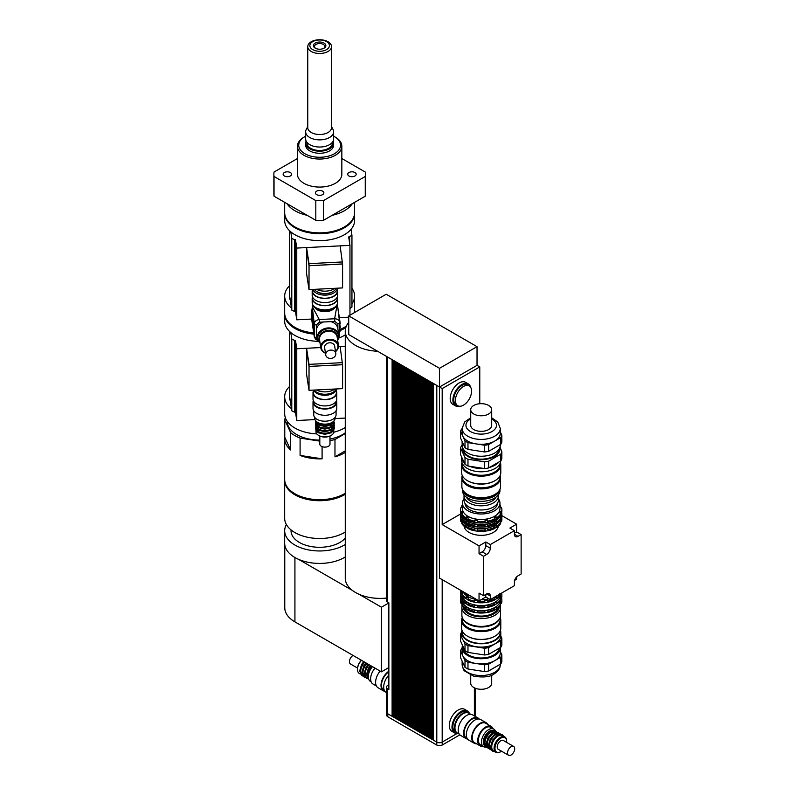 <?xml version="1.0" encoding="UTF-8"?>
<svg xmlns="http://www.w3.org/2000/svg" width="795" height="795" viewBox="0 0 795 795"><rect width="100%" height="100%" fill="white"/><g stroke="black" fill="none" stroke-linecap="round" stroke-linejoin="round"><path stroke-width="1.19" d="M286.975 203.669A34.97 20.193 0 0 0 307.178 215.336M332.111 215.336A34.97 20.193 0 0 0 352.314 203.669M284.68 202.347L284.68 212.672A34.97 20.193 0 0 0 319.65 232.856A34.97 20.193 0 0 0 354.61 212.672L354.61 202.347M333.632 136.213A20.918 12.074 180 0 1 334.437 136.651L334.437 136.651A20.918 12.074 180 0 1 334.437 153.723A20.918 12.074 180 0 1 304.853 153.723A20.918 12.074 180 0 1 304.853 136.651A20.918 12.074 180 0 1 305.658 136.213M335.341 137.167L334.437 136.651L335.341 137.167A22.19 12.809 0 0 1 341.84 146.23L341.84 174.254A22.19 12.809 180 0 1 319.65 187.073A22.19 12.809 180 0 1 297.459 174.254L297.459 146.23A22.19 12.809 0 0 0 319.65 159.04A22.19 12.809 0 0 0 341.84 146.23M304.853 136.651L303.958 137.167A22.19 12.809 0 0 0 297.459 146.23M305.658 143.11L305.658 145.187A13.982 8.079 0 0 0 314.293 152.65A13.982 8.079 0 0 0 329.537 150.901A13.982 8.079 0 0 0 333.632 145.187L333.632 143.11A13.982 8.079 180 0 1 329.537 148.824A13.982 8.079 180 0 1 314.293 150.573A13.982 8.079 180 0 1 305.658 143.11A13.982 8.079 180 0 1 306.135 141.033M315.665 48.386A5.148 2.971 180 0 1 314.502 46.508A5.148 2.971 180 0 1 319.65 43.536A5.148 2.971 180 0 1 324.797 46.508A5.148 2.971 180 0 1 323.635 48.386M324.052 48.167L324.052 48.167A6.231 3.597 0 0 0 324.052 43.079A6.231 3.597 0 0 0 315.237 43.079A6.231 3.597 0 0 0 315.237 48.167A6.231 3.597 0 0 0 324.052 48.167L324.052 48.167M326.566 49.618A9.788 5.654 180 0 1 310.189 47.084A9.788 5.654 180 0 1 322.184 40.167A9.788 5.654 180 0 1 326.566 49.618M328.057 51.466A11.885 6.867 0 0 0 331.535 46.617A11.885 6.867 0 0 0 319.65 39.75A11.885 6.867 0 0 0 307.754 46.617A11.885 6.867 0 0 0 315.098 52.957A11.885 6.867 0 0 0 328.057 51.466M331.535 46.617L331.535 127.647A11.885 6.867 180 0 1 328.057 132.497A11.885 6.867 180 0 1 315.098 133.987A11.885 6.867 180 0 1 307.754 127.647L307.754 46.617M331.535 126.624L333.026 129.436A13.982 8.079 180 0 1 333.632 131.791A13.982 8.079 180 0 1 329.537 137.505A13.982 8.079 180 0 1 314.293 139.254A13.982 8.079 180 0 1 305.658 131.791A13.982 8.079 180 0 1 306.274 129.436L307.754 126.624M333.632 131.791L333.632 138.956A13.982 8.079 180 0 1 329.537 144.67A13.982 8.079 180 0 1 314.293 146.419A13.982 8.079 180 0 1 305.658 138.956L305.658 131.791M332.36 142.325L332.36 143.11A12.72 7.344 180 0 1 328.643 148.307A12.72 7.344 180 0 1 314.78 149.897A12.72 7.344 180 0 1 306.93 143.11L306.93 142.325M333.165 141.033A13.982 8.079 180 0 1 333.632 143.11M290.334 172.535A4.223 2.445 180 0 1 291.576 174.254A4.223 2.445 180 0 1 287.353 176.699A4.223 2.445 180 0 1 283.129 174.254A4.223 2.445 180 0 1 285.733 172.008A4.223 2.445 180 0 1 290.334 172.535M316.658 191.178A4.223 2.445 180 0 1 321.269 190.651A4.223 2.445 180 0 1 323.873 192.907A4.223 2.445 180 0 1 319.65 195.341A4.223 2.445 180 0 1 315.426 192.907A4.223 2.445 180 0 1 316.658 191.178M348.955 175.983A4.223 2.445 180 0 1 347.723 174.254A4.223 2.445 180 0 1 351.947 171.819A4.223 2.445 180 0 1 356.17 174.254A4.223 2.445 180 0 1 353.566 176.51A4.223 2.445 180 0 1 348.955 175.983M297.459 158.523L274.036 172.048A45.772 26.424 180 0 0 273.868 174.254L273.868 193.98A45.772 26.424 180 0 0 274.036 196.196L274.036 176.47L315.814 200.598L315.814 220.314L274.036 196.196M323.486 200.598L365.263 176.47L365.263 196.196L323.486 220.314L323.486 200.598A45.772 26.424 180 0 1 315.814 200.598M365.263 176.47A45.772 26.424 180 0 0 365.422 174.254A45.772 26.424 180 0 0 365.263 172.048L341.84 158.523M365.422 174.254L365.422 193.98A45.772 26.424 180 0 1 365.263 196.196M323.486 220.314A45.772 26.424 180 0 1 315.814 220.314M274.036 176.47A45.772 26.424 180 0 1 273.868 174.254M342.566 263.94L309.017 265.729L306.572 249.64L309.026 265.719L342.566 264.019L340.131 245.864L349.959 245.377L349.959 315.178M342.585 264.029L342.585 287.919L309.017 289.618L309.026 263.652L306.572 247.563L340.131 245.864M295.482 311.392L294.538 311.441L294.538 239.702L295.482 239.653L295.482 311.392L296.764 319.809L296.764 248.07L306.572 247.573L309.017 263.652L342.566 261.943M306.592 247.652L306.572 273.53L309.017 289.618M317.284 291.864A10.176 5.873 0 0 0 332.509 291.864M314.244 289.35A11.448 6.608 0 0 0 325.89 293.514A11.448 6.608 0 0 0 336.116 288.247M316.33 289.241A12.72 7.344 0 0 0 334.963 288.307M295.482 239.653L296.764 248.07M349.959 308.44L351.947 307.069L351.947 235.33L348.687 236.97L349.959 245.377M348.727 317.185L339.336 317.652M311.64 319.053L296.764 319.809M349.641 236.92L349.641 243.24M351.042 229.348L351.947 235.33M294.538 239.702L291.785 238.371L291.785 310.11L294.538 311.441M290.791 231.862L291.785 238.371M289.559 230.749L289.559 295.482L291.785 310.11M354.61 213.09A34.97 20.193 180 0 1 354.61 213.507A34.97 20.193 180 0 1 322.691 233.611A34.97 20.193 180 0 1 284.68 213.507A34.97 20.193 180 0 1 284.69 213.09M354.61 213.507L354.61 220.463A34.97 20.193 180 0 1 322.691 240.567A34.97 20.193 180 0 1 284.68 220.463L284.68 213.507M290.255 300.043A30.2 17.43 180 0 1 289.45 296.038L289.45 230.639M291.457 307.983A34.97 20.193 180 0 1 284.68 296.038A34.97 20.193 180 0 1 289.45 285.862M351.947 288.307A34.97 20.193 180 0 1 354.61 296.038A34.97 20.193 180 0 1 351.947 303.769M313.717 332.966A34.97 20.193 180 0 1 284.68 313.071L284.68 296.038M346.382 326.079A34.97 20.193 180 0 1 340.031 329.468M342.566 364.647L309.017 366.435L306.572 350.347L309.026 366.425L342.566 364.726L340.131 346.57L345.269 346.322M342.585 364.736L342.585 388.626L309.017 390.325L309.026 364.358L306.572 348.27L309.017 364.358L342.566 362.649M306.592 348.359L306.572 374.236L309.017 390.325M295.482 412.098L294.538 412.148L294.538 340.409L295.482 340.359L295.482 412.098L296.764 420.515L296.764 348.776L320.753 347.554M338.451 346.66L340.131 346.57M317.284 392.571A10.176 5.873 0 0 0 332.509 392.571A10.176 5.873 180 0 1 332.091 392.829A10.176 5.873 180 0 1 317.284 392.571M314.244 390.057A11.448 6.608 0 0 0 325.89 394.221A11.448 6.608 0 0 0 336.116 388.954M316.33 389.947A12.72 7.344 0 0 0 334.963 389.013M295.482 340.359L296.764 348.776M345.269 418.061L335.053 418.577M314.989 419.591L296.764 420.515M294.538 340.409L291.785 339.077L291.785 410.816L294.538 412.148M290.791 332.568L291.785 339.077M289.559 331.455L289.559 396.188L291.785 410.816M313.896 334.119A34.97 20.193 180 0 1 284.68 314.204A34.97 20.193 180 0 1 284.69 313.637M345.805 327.61A34.97 20.193 180 0 1 340.19 330.541M318.547 341.343A34.97 20.193 180 0 1 284.68 321.16L284.68 314.204M345.269 334.904A34.97 20.193 180 0 1 338.67 338.104M290.255 400.75A30.2 17.43 180 0 1 289.45 396.745L289.45 331.346M291.457 408.69A34.97 20.193 180 0 1 284.68 396.745A34.97 20.193 180 0 1 289.45 386.569M316.798 433.891A34.97 20.193 180 0 1 284.68 413.768L284.68 396.745M345.269 427.511A34.97 20.193 180 0 1 333.761 432.241M319.809 440.072A32.426 18.722 180 0 1 296.724 434.587A32.426 18.722 180 0 1 287.224 421.35L287.224 421.33M345.269 432.818A32.426 18.722 180 0 1 329.985 439.098M345.269 452.425A34.97 20.193 180 0 1 334.973 456.837L334.973 439.496L345.269 433.553M345.269 450.884L334.973 456.837M290.662 449.98A34.97 20.193 180 0 1 284.68 438.691A34.97 20.193 180 0 1 284.769 437.28L284.769 419.939L290.662 432.639L290.662 449.98L284.769 437.28M322.094 446.621L322.094 458.824A34.97 20.193 180 0 1 300.093 455.426L300.093 438.085L319.809 441.136M322.094 458.824L300.093 455.426M345.269 493.228A34.97 20.193 180 0 1 294.925 493.765A34.97 20.193 180 0 1 284.68 479.494L284.68 438.691M334.973 439.496A34.97 20.193 180 0 1 329.985 440.639M300.093 438.085A34.97 20.193 180 0 1 290.662 432.639M284.769 419.939A34.97 20.193 180 0 1 285.306 417.564M345.269 532.054A34.97 20.193 180 0 1 294.925 532.59A34.97 20.193 180 0 1 284.68 518.32L284.68 480.528A34.97 20.193 180 0 1 284.69 480.011M345.269 494.261A34.97 20.193 180 0 1 294.925 494.808A34.97 20.193 180 0 1 284.68 480.528M345.269 538.126A28.61 16.516 180 0 1 299.417 542.458A28.61 16.516 180 0 1 291.04 530.782L291.04 529.927M345.269 556.977A34.97 20.193 180 0 1 298.473 559.302A34.97 20.193 180 0 1 284.68 543.233L284.68 530.782A34.97 20.193 180 0 1 286.389 524.551M345.269 544.515A34.97 20.193 180 0 1 294.925 545.052A34.97 20.193 180 0 1 284.68 530.782M298.473 559.302L352.414 590.447A34.97 20.193 0 0 0 359.062 594.282A34.97 20.193 0 0 0 386.4 598.088M348.727 322.373A34.97 20.193 0 0 0 345.269 331.127L345.269 578.213A34.97 20.193 0 0 0 352.414 590.447M359.062 594.282L381.451 607.211L388.864 602.918M284.769 544.704L284.769 607.738A34.652 20.004 0 0 0 294.925 621.879L381.451 671.835L388.864 667.552M381.451 607.211L381.451 671.835M345.269 331.127A34.97 20.193 0 0 0 352.414 343.351A34.97 20.193 0 0 0 377.615 351.261L348.727 334.576L348.727 315.893L386.221 294.239L477.03 346.67L439.536 368.314L348.727 315.893M477.03 346.67L477.03 365.362L439.536 387.006L377.615 351.261M442.189 385.476L439.536 387.006L439.536 368.314M439.536 387.006L442.189 388.586L479.773 366.892L479.773 403.731M474.377 366.892L477.03 365.362L479.773 366.892M433.514 383.528L433.464 740.175L436.793 742.093L436.793 385.476L433.464 383.558M437.329 385.734A3.816 2.206 180 0 1 436.793 385.476M431.665 382.465L431.625 739.111L432.659 739.708L432.659 383.091L431.625 382.484M429.827 381.401L429.777 738.048L430.81 738.644L430.81 382.017L429.777 381.421M427.978 380.338L427.939 736.985L428.972 737.581L428.972 380.954L427.939 380.358M426.14 379.275L426.09 735.922L427.124 736.518L427.124 379.891L426.09 379.295M424.291 378.211L424.252 734.858L425.285 735.455L425.285 378.827L424.252 378.231M422.453 377.138L422.403 733.795L423.437 734.391L423.437 377.764L422.403 377.168M420.605 376.075L420.565 732.732L421.598 733.328L421.598 376.701L420.565 376.105M418.766 375.011L418.717 731.668L419.75 732.265L419.75 375.637L418.717 375.041M416.918 373.948L416.878 730.595L417.912 731.201L417.912 374.574L416.878 373.978M415.079 372.885L415.03 729.532L416.063 730.128L416.063 373.511L415.03 372.915M413.231 371.822L413.191 728.468L414.225 729.065L414.225 372.448L413.191 371.851M411.393 370.758L411.343 727.405L412.376 728.001L412.376 371.384L411.343 370.788M409.544 369.695L409.505 726.342L410.538 726.938L410.538 370.321L409.505 369.715M407.706 368.632L407.656 725.279L408.69 725.875L408.69 369.248L407.656 368.651M405.857 367.568L405.818 724.215L406.851 724.811L406.851 368.184L405.818 367.588M404.019 366.505L403.969 723.152L405.013 723.748L405.013 367.121L403.969 366.525M402.181 365.442L402.131 722.089L403.164 722.685L403.164 366.058L402.131 365.462M400.332 364.368L400.292 721.025L401.326 721.621L401.326 364.994L400.292 364.398M398.494 363.305L398.444 719.962L399.478 720.558L399.478 363.931L398.444 363.335M396.645 362.242L396.606 718.899L397.639 719.495L397.639 362.868L396.606 362.272M394.807 361.178L394.757 717.825L395.791 718.432L395.791 361.805L394.757 361.208M392.959 360.115L392.919 716.762L393.952 717.358L393.952 360.741L392.919 360.145M392.919 716.245L392.104 716.295L392.104 359.678L387.523 357.025A3.816 2.206 180 0 1 387.076 356.716M487.534 522.355L484.88 522.822L485.079 520.457L487.534 520.079L487.534 522.355L488.19 522.305A20.66 11.925 0 0 0 494.55 520.188L494.242 517.843L496.04 516.8L496.984 517.535A20.66 11.925 0 0 0 500.651 513.868L499.916 512.934L500.572 511.513L500.572 513.769L501.546 513.202A20.66 11.925 0 0 0 501.874 511.076L501.874 509.833A20.66 11.925 0 0 0 501.546 507.717L500.572 507.041L499.916 505.62L500.651 505.799L500.651 507.041M485.079 520.457L485.079 522.732M487.534 526.509L484.88 526.976L485.079 524.611L487.534 524.233L487.534 526.509L488.19 526.459A20.66 11.925 0 0 0 494.55 524.342L494.242 521.997L496.04 520.964L496.984 521.699A20.66 11.925 0 0 0 500.651 518.022L499.916 517.088L500.572 515.667L500.572 517.923L501.546 517.356A20.66 11.925 0 0 0 501.874 515.24L501.874 513.987A20.66 11.925 0 0 0 501.715 512.537M485.079 524.611L485.079 526.886M487.534 520.079L488.19 522.305M487.534 524.233L488.19 526.459M485.079 528.854L487.534 528.466L488.19 529.45L488.19 530.702L484.88 531.209L485.079 528.854L485.079 531.12M487.534 528.466L487.534 530.742M477.338 522.732L474.217 522.305L474.873 520.079L477.338 520.457L477.537 522.822A20.66 11.925 0 0 0 484.88 522.822M474.873 520.079L474.873 522.355M477.338 526.886L474.217 526.459L474.873 524.233L477.338 524.611L477.537 526.976A20.66 11.925 0 0 0 484.88 526.976M474.873 524.233L474.873 526.509M477.338 520.457L477.537 522.822M477.338 524.611L477.537 526.976M474.873 528.466L477.338 528.854L477.537 529.967L477.537 531.209L474.217 530.702L474.873 528.466L474.873 530.742M477.338 528.854L477.338 531.12M468.166 520.119L465.433 518.787L465.433 517.535L466.377 516.8L468.166 517.843L467.858 520.188A20.66 11.925 0 0 0 474.217 522.305M466.377 516.8L466.377 519.075M468.166 524.273L465.433 522.941L465.433 521.699L466.377 520.964L468.166 521.997L467.858 524.342A20.66 11.925 0 0 0 474.217 526.459M466.377 520.964L466.377 523.229M466.377 525.197L466.377 527.473L465.433 527.174L465.433 525.932L466.377 525.197L468.166 526.23L467.858 528.576A20.66 11.925 0 0 0 474.217 530.702M468.166 528.506L466.377 527.473M461.845 511.513L461.845 513.769L460.871 513.202L460.871 511.95L461.845 511.513L462.501 512.934L461.766 515.11A20.66 11.925 0 0 0 465.433 518.787M461.845 515.667L461.845 517.923L460.871 517.356L460.871 516.114L461.845 515.667L462.501 517.088L461.766 519.274A20.66 11.925 0 0 0 465.433 522.941M461.845 519.9L461.845 522.156L460.871 521.59L460.871 520.347L461.845 519.9L462.501 521.321L461.766 523.507A20.66 11.925 0 0 0 465.433 527.174M461.766 507.041L461.766 505.799L462.501 505.62L461.845 507.041L460.871 507.717A20.66 11.925 0 0 0 460.543 509.833A20.66 11.925 0 0 0 460.871 511.95M496.984 517.535L496.984 518.787A20.66 11.925 0 0 0 500.651 515.11L500.651 513.868A19.458 11.239 0 0 0 500.651 513.739M496.984 521.699L496.984 522.941A20.66 11.925 0 0 0 500.651 519.274L500.651 518.022M500.572 511.513L501.546 511.95L501.546 513.202M500.572 515.667L501.546 516.114L501.546 517.356M500.572 519.9L501.546 520.347L501.546 521.59L500.572 522.176L500.572 519.9L499.916 521.321L500.651 523.507A20.66 11.925 0 0 1 496.984 527.174L494.242 528.506M488.19 530.702A20.66 11.925 0 0 0 494.55 528.576L494.242 526.23L496.04 525.197L496.984 525.932A20.66 11.925 0 0 0 500.651 522.265M496.984 525.932L496.984 527.174M501.546 520.347A20.66 11.925 0 0 0 501.874 518.231A20.66 11.925 0 0 0 501.705 516.73M501.546 521.59A20.66 11.925 0 0 0 501.874 519.473L501.874 518.231M460.712 516.73A20.66 11.925 0 0 0 460.543 518.231A20.66 11.925 0 0 0 460.871 520.347M460.543 518.231L460.543 519.473A20.66 11.925 0 0 0 460.871 521.59M461.766 522.265A20.66 11.925 0 0 0 465.433 525.932M467.858 527.333A20.66 11.925 0 0 0 474.217 529.45M488.19 529.45A20.66 11.925 0 0 0 494.55 527.333M477.537 529.967A20.66 11.925 0 0 0 484.88 529.967M477.537 531.209A20.66 11.925 0 0 0 484.88 531.209M462.402 520.178A19.388 11.2 0 0 0 481.204 528.645A19.388 11.2 0 0 0 500.015 520.178M501.546 516.114A20.66 11.925 0 0 0 501.874 513.987M460.703 512.537A20.66 11.925 0 0 0 460.543 513.987A20.66 11.925 0 0 0 460.871 516.114M460.543 513.987L460.543 515.24A20.66 11.925 0 0 0 460.871 517.356M461.766 518.022A20.66 11.925 0 0 0 465.433 521.699M467.858 523.1A20.66 11.925 0 0 0 474.217 525.217M488.19 525.217A20.66 11.925 0 0 0 494.55 523.1M477.537 525.733A20.66 11.925 0 0 0 484.88 525.733M462.283 515.866A19.458 11.239 0 0 0 481.204 524.491A19.458 11.239 0 0 0 500.135 515.866M501.546 511.95A20.66 11.925 0 0 0 501.874 509.833M500.651 505.799A20.66 11.925 0 0 0 499.966 504.825M462.452 504.825A20.66 11.925 0 0 0 461.766 505.799M460.543 509.833L460.543 511.076A20.66 11.925 0 0 0 460.871 513.202M461.766 513.868A20.66 11.925 0 0 0 465.433 517.535M467.858 518.936A20.66 11.925 0 0 0 474.217 521.063M488.19 521.063A20.66 11.925 0 0 0 494.55 518.936M477.537 521.57A20.66 11.925 0 0 0 484.88 521.57M464.012 498.843A18.752 10.832 0 0 0 462.452 503.165L462.452 508.671A18.752 10.832 0 0 0 481.204 519.493A18.752 10.832 0 0 0 499.966 508.671L499.966 503.165A18.752 10.832 0 0 0 498.405 498.843M496.04 516.8L496.04 519.075L494.242 520.119M496.04 520.964L496.04 523.229L494.242 524.273M496.04 525.197L496.04 527.473M496.984 518.787L496.04 519.075M496.984 522.941L496.04 523.229M498.326 526.151A17.162 9.908 180 0 1 481.204 535.333A17.162 9.908 180 0 1 464.091 526.151M462.452 503.165A18.752 10.832 0 0 0 481.204 513.987A18.752 10.832 0 0 0 499.966 503.165M464.996 503.364A16.208 9.361 0 0 0 481.204 512.527A16.208 9.361 0 0 0 497.412 503.364M465.472 593.06L467.42 595.584L470.113 595.743M467.42 594.183L467.42 595.584M514.385 530.663L509.893 528.069L516.631 524.173L516.631 531.964L521.132 534.558L517.982 536.377A5.088 2.932 -60 0 1 515.438 536.625A5.088 2.932 -60 0 1 514.385 534.3L514.385 530.663L490.286 544.575L490.286 548.212A5.088 2.932 -60 0 1 486.689 554.443L483.549 556.261L479.047 553.668L482.197 551.849A5.088 2.932 120 0 0 485.795 545.618L485.795 541.981L490.286 544.575M514.385 533.266L516.631 531.964M490.286 599.599L485.795 597.005L479.047 600.901L479.047 593.12L483.549 595.713L486.689 593.895A5.088 2.932 -60 0 1 489.233 593.646A5.088 2.932 -60 0 1 490.286 595.972L490.286 599.599L514.385 585.696L514.385 582.059A5.088 2.932 -60 0 1 517.982 575.828L521.132 574.01L521.132 534.558M516.631 576.912L516.631 579.207L514.643 580.35M479.047 553.668L479.047 545.877L485.795 541.981M485.795 597.005L485.795 594.412M501.854 515.647L516.631 524.173M479.047 545.877L442.189 524.591L460.543 513.997M439.486 387.036L439.486 578.064L479.047 600.901M442.189 524.591L442.189 388.586M483.549 595.713L483.549 556.261M459.55 406.245A12.72 7.344 -60 0 1 455.515 405.877L452.822 404.327A12.72 7.344 -60 0 1 450.189 398.504A12.72 7.344 -60 0 1 455.734 385.704A12.72 7.344 -60 0 1 465.532 382.306L468.235 383.856A12.72 7.344 -60 0 1 470.56 387.175M455.406 400.471A11.448 6.608 -60 0 1 460.394 388.964A11.448 6.608 -60 0 1 469.219 385.893A11.448 6.608 -60 0 1 469.219 399.11A11.448 6.608 -60 0 1 457.771 405.718A11.448 6.608 -60 0 1 455.406 400.471M457.771 405.718L456.151 404.784A11.448 6.608 -60 0 1 453.786 399.537A11.448 6.608 -60 0 1 458.785 388.03A11.448 6.608 -60 0 1 467.599 384.959L469.219 385.893M455.515 405.877A12.72 7.344 -60 0 1 452.882 400.064A12.72 7.344 -60 0 1 458.437 387.264A12.72 7.344 -60 0 1 468.235 383.856M457.105 732.871A11.448 6.608 -60 0 1 456.877 732.752A11.448 6.608 -60 0 1 454.502 727.514A11.448 6.608 -60 0 1 459.5 715.997A11.448 6.608 -60 0 1 468.315 712.926A11.448 6.608 -60 0 1 468.533 713.065M456.877 732.752L455.257 731.817A11.448 6.608 -60 0 1 452.882 726.58A11.448 6.608 -60 0 1 457.88 715.063A11.448 6.608 -60 0 1 466.695 711.992L468.315 712.926M458.029 733.417A12.72 7.344 -60 0 1 454.621 732.92A12.72 7.344 -60 0 1 451.987 727.097A12.72 7.344 -60 0 1 457.532 714.298A12.72 7.344 -60 0 1 467.331 710.889A12.72 7.344 -60 0 1 469.467 713.592M454.621 732.92L451.918 731.36A12.72 7.344 -60 0 1 449.284 725.537A12.72 7.344 -60 0 1 454.839 712.737A12.72 7.344 -60 0 1 464.638 709.339L467.331 710.889M433.464 740.026L432.659 739.708M433.464 739.658L432.788 739.628M433.106 739.449L433.106 383.289M431.625 738.952L430.81 738.644M431.625 738.595L430.95 738.565M431.258 738.386L431.258 382.226M429.777 737.889L428.972 737.581M429.777 737.531L429.101 737.502M429.419 737.323L429.419 381.163M427.939 736.826L427.124 736.518M427.939 736.468L427.263 736.438M427.571 736.259L427.571 380.099M426.09 735.763L425.285 735.455M426.09 735.405L425.414 735.375M425.732 735.196L425.732 379.036M424.252 734.699L423.437 734.391M424.252 734.341L423.576 734.312M423.894 734.133L423.894 377.973M422.403 733.636L421.598 733.328M422.403 733.268L421.728 733.248M422.046 733.069L422.046 376.909M420.565 732.573L419.75 732.265M420.565 732.205L419.889 732.185M420.207 731.996L420.207 375.846M418.717 731.509L417.912 731.201M418.717 731.142L418.041 731.122M418.359 730.933L418.359 374.783M416.878 730.446L416.063 730.128M416.878 730.078L416.202 730.058M416.52 729.87L416.52 373.72M415.03 729.383L414.225 729.065M415.03 729.015L414.354 728.995M414.672 728.806L414.672 372.656M413.191 728.319L412.376 728.001M413.191 727.952L412.516 727.922M412.834 727.743L412.834 371.593M411.343 727.256L410.538 726.938M411.343 726.888L410.677 726.859M410.985 726.68L410.985 370.52M409.505 726.183L408.69 725.875M409.505 725.825L408.829 725.795M409.147 725.616L409.147 369.456M407.656 725.12L406.851 724.811M407.656 724.762L406.99 724.732M407.298 724.553L407.298 368.393M405.818 724.056L405.013 723.748M405.818 723.698L405.142 723.669M405.46 723.49L405.46 367.33M403.969 722.993L403.164 722.685M403.969 722.635L403.303 722.605M403.612 722.426L403.612 366.266M402.131 721.93L401.326 721.621M402.131 721.572L401.455 721.542M401.773 721.363L401.773 365.203M400.292 720.866L399.478 720.558M400.292 720.499L399.617 720.479M399.925 720.3L399.925 364.14M398.444 719.803L397.639 719.495M398.444 719.435L397.768 719.415M398.086 719.227L398.086 363.077M396.606 718.74L395.791 718.432M396.606 718.372L395.93 718.352M396.238 718.163L396.238 362.013M394.757 717.676L393.952 717.358M394.757 717.309L394.082 717.289M394.399 717.1L394.399 360.95M457.055 733.507L442.189 742.093A3.816 2.206 180 0 1 436.793 742.093L436.793 745.054A3.816 2.206 0 0 0 442.189 745.054L459.878 734.838M392.551 716.037L392.551 359.887M392.919 716.613L392.243 716.225M392.104 716.295L387.523 713.652A3.816 2.206 180 0 1 386.4 712.091L386.4 687.178A3.816 2.206 180 0 1 387.523 685.618L388.864 684.843M386.4 356.329L386.4 600.483A3.816 2.206 0 0 0 387.523 602.044L388.864 602.819L388.864 689.513L387.523 688.738A3.816 2.206 180 0 1 386.4 687.178M386.668 712.906L386.668 715.212A3.816 2.206 0 0 0 387.791 716.762L436.793 745.054M330.77 358.396A5.088 4.134 -8.6 0 1 325.741 355.007A5.088 4.134 -8.6 0 1 330.154 350.158A5.088 4.134 -8.6 0 1 335.798 353.487A5.088 4.134 -8.6 0 1 330.77 358.396M325.741 355.007L324.628 347.693A5.088 4.134 -8.6 0 1 329.041 342.844A5.088 4.134 -8.6 0 1 334.685 346.173L335.798 353.487M335.52 351.678A8.904 7.244 171.4 0 0 338.402 345.229A8.904 7.244 171.4 0 0 328.524 339.405A8.904 7.244 171.4 0 0 320.802 347.902A8.904 7.244 171.4 0 0 325.463 353.199M325.423 352.93A8.268 6.718 -8.6 0 1 322.969 343.341A8.268 6.718 -8.6 0 1 334.983 341.522A8.268 6.718 -8.6 0 1 335.48 351.41M314.283 332.767A0.636 0.517 -8.6 0 1 314.283 331.734L314.283 336.404L313.677 332.449M313.866 329.031L314.283 331.734L314.283 329.14A0.636 0.517 -8.6 0 1 314.283 328.097L314.283 329.14M339.624 331.485A0.636 0.517 171.4 0 0 339.624 330.452L339.614 327.858A0.636 0.517 171.4 0 0 339.624 326.815L339.614 324.221A0.636 0.517 171.4 0 0 339.624 323.187L339.614 322.8M338.889 336.086A1.908 1.103 -0 0 0 339.624 335.222A1.908 1.103 -0 0 0 339.614 335.122L339.614 330.452M313.866 325.403L314.283 328.097L314.283 325.503A0.636 0.517 -8.6 0 1 314.283 324.459L314.283 325.503M339.614 327.858L339.614 326.815M312.534 304.217L312.177 310.298A12.72 7.344 -0 0 0 312.226 310.934L314.283 323.883A1.908 1.103 -0 0 0 316.34 324.887L319.441 322.194L330.75 321.627A10.812 8.795 -8.6 0 1 337.796 328.494L338.809 335.142A10.812 8.795 171.4 0 0 324.479 328.633A10.812 8.795 171.4 0 0 317.434 338.372A10.812 8.795 171.4 0 0 320.067 343.023M339.614 324.221L339.614 323.187M320.087 343.162L317.434 338.372L316.43 331.734A10.812 8.795 -8.6 0 1 316.34 330.66A10.812 8.795 -8.6 0 1 323.476 321.995M338.74 337.786L339.624 335.222L339.614 322.611A1.908 1.103 180 0 1 339.624 322.7A1.908 1.103 180 0 1 337.875 323.803L337.875 329.031M339.584 322.164L337.557 305.26L339.614 322.611C339.326 320.176 337.656 318.894 334.616 318.765L334.784 321.418L337.875 323.803M337.13 304.714L334.616 318.765L319.272 319.54L319.441 322.194M312.524 304.197L312.226 306.572L319.272 319.54C316.251 319.978 314.582 321.428 314.283 323.883L312.226 306.572L312.226 310.934A0.636 0.517 -8.6 0 0 311.6 311.551L313.647 325.076M315.317 308.092A10.494 6.052 -0 0 0 324.897 311.68A10.494 6.052 -0 0 0 334.476 308.092M312.495 289.44L312.495 291.089A12.402 7.155 180 0 0 325.98 298.214A12.402 7.155 180 0 0 337.289 291.089L337.289 288.188A12.402 7.155 180 0 1 325.98 295.104A12.402 7.155 180 0 1 312.753 289.43M337.289 289.459A12.72 7.344 180 0 1 337.607 291.089A12.72 7.344 180 0 1 326 298.403A12.72 7.344 180 0 1 312.177 291.089A12.72 7.344 180 0 1 312.495 289.459M337.607 291.089L337.607 295.243A12.72 7.344 180 0 1 326 302.557A12.72 7.344 180 0 1 312.177 295.243L312.177 291.089M337.289 296.873L337.289 298.354A12.402 7.155 180 0 1 325.98 305.489A12.402 7.155 180 0 1 312.495 298.354L312.495 296.873M337.319 296.803A12.72 7.344 180 0 1 337.607 298.354A12.72 7.344 180 0 1 326 305.668A12.72 7.344 180 0 1 312.177 298.354A12.72 7.344 180 0 1 312.475 296.803M337.607 298.354L337.607 302.507A12.72 7.344 180 0 1 326 309.821A12.72 7.344 180 0 1 312.177 302.507L312.177 298.354M337.219 304.306A12.402 7.155 180 0 1 325.98 310.676A12.402 7.155 180 0 1 312.564 304.306M313.449 390.097L313.449 392.829A11.448 6.608 180 0 0 320.514 398.941A11.448 6.608 180 0 0 332.986 397.5A11.448 6.608 180 0 0 336.335 392.829L336.335 388.944A11.448 6.608 180 0 1 332.986 393.356A11.448 6.608 180 0 1 321.667 395.016A11.448 6.608 180 0 1 313.717 390.087M336.335 390.971A11.885 6.867 180 0 1 336.782 392.829A11.885 6.867 180 0 1 333.304 397.689A11.885 6.867 180 0 1 320.345 399.17A11.885 6.867 180 0 1 313.011 392.829A11.885 6.867 180 0 1 313.449 390.971M336.782 392.829L336.782 399.06A11.885 6.867 180 0 1 333.304 403.92A11.885 6.867 180 0 1 320.345 405.4A11.885 6.867 180 0 1 313.011 399.06L313.011 392.829M336.076 401.396L336.076 402.181A11.18 6.459 180 0 1 332.797 406.742A11.18 6.459 180 0 1 320.614 408.143A11.18 6.459 180 0 1 313.717 402.181L313.717 401.396M336.474 400.62A11.885 6.867 180 0 1 336.782 402.181A11.885 6.867 180 0 1 333.304 407.03A11.885 6.867 180 0 1 320.345 408.521A11.885 6.867 180 0 1 313.011 402.181A11.885 6.867 180 0 1 313.319 400.62M336.782 402.181L336.782 408.401A11.885 6.867 180 0 1 333.304 413.261A11.885 6.867 180 0 1 320.345 414.752A11.885 6.867 180 0 1 313.011 408.401L313.011 402.181M336.076 410.737L336.076 414.742A11.18 6.459 180 0 1 332.797 419.303A11.18 6.459 180 0 1 320.614 420.704A11.18 6.459 180 0 1 313.717 414.742L313.717 410.737M333.801 430.642L333.801 431.765A8.904 5.138 180 0 1 331.187 435.402A8.904 5.138 180 0 1 318.606 435.402A8.904 5.138 180 0 1 315.993 431.765L315.993 430.642M318.835 435.531A8.268 4.77 -0 0 0 319.053 435.66A8.268 4.77 -0 0 0 330.74 435.66L331.187 435.402L330.74 435.66A8.268 4.77 -0 0 0 330.959 435.531M335.073 417.425L335.073 418.269A10.176 5.873 180 0 1 332.091 422.423A10.176 5.873 180 0 1 317.702 422.423A10.176 5.873 180 0 1 314.721 418.269L314.721 417.425M331.187 422.94L332.091 422.423L331.187 422.94A8.904 5.138 180 0 1 318.606 422.94L317.702 422.423M333.602 421.3A8.904 5.138 180 0 1 331.187 423.874A8.904 5.138 180 0 1 322.363 425.166A8.904 5.138 180 0 1 316.191 421.3M333.801 422.861A8.904 5.138 180 0 1 331.187 426.468A8.904 5.138 180 0 1 321.508 427.591A8.904 5.138 180 0 1 315.993 422.861M333.801 425.454A8.904 5.138 180 0 1 331.187 429.062A8.904 5.138 180 0 1 321.508 430.184A8.904 5.138 180 0 1 315.993 425.454M333.801 428.048A8.904 5.138 180 0 1 331.187 431.665A8.904 5.138 180 0 1 321.508 432.778A8.904 5.138 180 0 1 315.993 428.048M329.985 436.048L329.985 444.176A5.088 2.932 180 0 1 328.494 446.253A5.088 2.932 180 0 1 322.949 446.889A5.088 2.932 180 0 1 319.809 444.176L319.809 436.048M500.79 464.856L500.79 472.637A19.577 11.309 180 0 1 495.056 480.637A19.577 11.309 180 0 1 467.361 480.637A19.577 11.309 180 0 1 461.627 472.637L461.627 464.856A19.577 11.309 0 0 0 473.711 475.301A19.577 11.309 0 0 0 495.056 472.846A19.577 11.309 0 0 0 500.79 464.856A19.577 11.309 0 0 0 500.423 462.67M494.828 480.766A18.941 10.941 180 0 1 494.599 480.896L495.056 480.637L494.599 480.896A18.941 10.941 180 0 1 467.808 480.896A18.941 10.941 180 0 1 467.589 480.766M461.994 462.67A19.577 11.309 0 0 0 461.627 464.856M500.154 463.346L500.154 464.34A18.941 10.941 180 0 1 494.599 472.071A18.941 10.941 180 0 1 473.959 474.436A18.941 10.941 180 0 1 462.263 464.34L462.263 463.346M473.79 414.006A10.494 6.052 180 0 1 470.72 409.723A10.494 6.052 180 0 1 481.204 403.671A10.494 6.052 180 0 1 491.698 409.723A10.494 6.052 180 0 1 485.218 415.318A10.494 6.052 180 0 1 473.79 414.006M491.698 409.723L491.698 425.295A10.494 6.052 180 0 1 485.218 430.89A10.494 6.052 180 0 1 473.79 429.578A10.494 6.052 180 0 1 470.72 425.295L470.72 409.723M500.761 437.578L500.761 444.326L488.627 451.331L488.627 444.584L500.761 437.578A20.918 12.074 180 0 0 501.854 435.233L500.284 431.844M484.562 445.21L484.562 451.958L467.977 449.394L467.977 442.646L484.562 445.21A20.918 12.074 180 0 0 488.627 444.584M465.005 440.927L465.005 447.674L462.779 442.894L460.563 438.105L460.563 431.357L465.005 440.927A20.918 12.074 180 0 0 467.977 442.646M462.134 428.734L461.647 429.012A20.918 12.074 180 0 0 460.563 431.357M500.761 444.326A20.918 12.074 180 0 0 501.854 441.98L501.854 435.233M500.761 454.184L500.761 460.931L488.627 467.947L488.627 461.199L500.761 454.184A20.918 12.074 0 0 0 501.854 451.838L500.015 447.048M484.562 461.825L484.562 468.573L467.977 466.009L467.977 459.262L484.562 461.825A20.918 12.074 0 0 0 488.627 461.199M465.005 457.542L465.005 464.29L460.563 454.71L460.563 447.963L465.005 457.542A20.918 12.074 0 0 0 467.977 459.262M462.134 445.21L461.647 445.627A20.918 12.074 0 0 0 460.563 447.963M500.761 460.931A20.918 12.074 180 0 0 501.854 458.586L501.854 451.838M488.627 467.947A20.918 12.074 180 0 1 484.562 468.573M467.977 466.009A20.918 12.074 180 0 1 465.005 464.29M500.284 444.604L500.284 445.23A19.07 11.011 180 0 1 476.275 455.873A19.07 11.011 180 0 1 462.134 445.23L462.134 441.493M467.977 449.394A20.918 12.074 180 0 1 465.005 447.674M488.627 451.331A20.918 12.074 180 0 1 484.562 451.958M500.284 428.416L500.284 433.295A19.07 11.011 180 0 1 494.699 441.076A19.07 11.011 180 0 1 476.275 443.928A19.07 11.011 180 0 1 462.779 436.147A19.07 11.011 180 0 1 462.134 433.295L462.134 428.416A19.07 11.011 -0 0 0 473.909 438.582A19.07 11.011 -0 0 0 494.699 436.197A19.07 11.011 -0 0 0 500.284 428.416L497.73 421.966L491.698 417.792M499.807 447.674A18.712 10.802 180 0 1 494.44 456.509A18.712 10.802 180 0 1 473.095 458.606A18.712 10.802 180 0 1 462.611 447.674M499.002 449.195A17.798 10.275 180 0 1 493.794 456.131A17.798 10.275 180 0 1 474.665 458.427A17.798 10.275 180 0 1 463.415 449.195M498.912 462.004A19.577 11.309 180 0 1 495.056 465.164A19.577 11.309 180 0 1 489.581 467.39M483.459 468.404A19.577 11.309 180 0 1 469.527 466.248M464.389 462.958A19.577 11.309 180 0 1 461.627 457.175A19.577 11.309 180 0 1 461.627 457.006M500.771 460.921A19.577 11.309 180 0 1 495.056 468.484A19.577 11.309 180 0 1 473.711 470.938A19.577 11.309 180 0 1 461.627 460.494L461.627 457.175M500.532 477.725A19.328 11.16 180 0 0 500.154 475.519L500.154 476.901A18.941 10.941 180 0 1 494.599 484.632A18.941 10.941 180 0 1 467.808 484.632A18.941 10.941 180 0 1 462.263 476.901L462.263 475.499A19.328 11.16 180 0 0 461.875 477.725L461.875 486.55A19.328 11.16 180 0 0 473.81 496.865A19.328 11.16 180 0 0 494.878 494.44A19.328 11.16 180 0 0 500.532 486.55L500.532 477.725A19.328 11.16 180 0 1 494.878 485.616A19.328 11.16 180 0 1 473.81 488.041A19.328 11.16 180 0 1 461.875 477.725M494.42 484.731A18.434 10.643 180 0 1 494.242 484.841L494.242 484.841A18.434 10.643 180 0 1 468.166 484.841A18.434 10.643 180 0 1 467.997 484.731M499.787 479.027A18.822 10.862 180 0 1 494.51 485A18.822 10.862 180 0 1 475.41 487.653A18.822 10.862 180 0 1 462.63 479.027M498.515 491.519A18.116 10.464 180 0 1 494.023 495.822A18.116 10.464 180 0 1 463.902 491.519M499.876 489.432A18.752 10.832 180 0 1 494.47 496.08A18.752 10.832 180 0 1 474.844 498.604A18.752 10.832 180 0 1 462.531 489.432M499.966 489.243L499.966 490.495A18.752 10.832 180 0 1 494.47 498.157A18.752 10.832 180 0 1 474.029 500.502A18.752 10.832 180 0 1 462.452 490.495L462.452 489.243M495.901 497.223A15.254 8.805 180 0 1 491.996 501.089A15.254 8.805 180 0 1 466.506 497.223M498.316 494.927A17.192 9.928 180 0 1 498.405 495.891A17.192 9.928 180 0 1 493.367 502.917A17.192 9.928 180 0 1 474.625 505.064A17.192 9.928 180 0 1 464.012 495.891A17.192 9.928 180 0 1 464.091 494.927M498.405 495.891L498.405 500.045A17.192 9.928 180 0 1 493.367 507.071A17.192 9.928 180 0 1 474.625 509.217A17.192 9.928 180 0 1 464.012 500.045L464.012 495.891M462.263 617.457A19.577 11.309 0 0 0 461.627 620.319A19.577 11.309 0 0 0 473.711 630.763A19.577 11.309 0 0 0 495.056 628.308A19.577 11.309 0 0 0 500.79 620.319A19.577 11.309 0 0 0 500.154 617.457M462.263 617.437L462.263 619.792A18.941 10.941 0 0 0 473.959 629.898A18.941 10.941 0 0 0 494.599 627.533A18.941 10.941 0 0 0 500.154 619.792L500.154 617.437M500.79 620.319L500.79 628.1A19.577 11.309 180 0 1 495.056 636.099A19.577 11.309 180 0 1 467.361 636.099A19.577 11.309 180 0 1 461.627 628.1L461.627 620.319M467.589 636.229A18.941 10.941 0 0 0 467.808 636.358A18.941 10.941 0 0 0 494.599 636.358L495.056 636.099L494.599 636.358A18.941 10.941 0 0 0 494.828 636.229M470.72 675.174L470.72 683.233A10.494 6.052 0 0 0 481.204 689.285A10.494 6.052 0 0 0 491.698 683.233L491.698 675.174M484.771 600.672L487.842 600.195L487.842 602.073L484.692 602.66L484.771 600.672L484.771 602.55M484.771 605.78L487.842 605.303L487.842 607.181L484.692 607.768L484.771 605.78L484.771 607.648M487.842 600.195L488.368 601.05L487.842 602.073M487.842 605.303L488.368 606.158L487.842 607.181M487.842 610.411L488.368 612.299L484.692 612.865L484.771 610.878L487.842 610.411L487.842 612.279M484.771 610.878L484.771 612.756M474.575 600.195L477.646 600.672L477.646 602.55L474.039 602.093L474.575 600.195L474.575 602.073M474.575 605.303L477.646 605.78L477.646 607.648L474.039 607.191L474.575 605.303L474.575 607.181M477.646 600.672L477.646 602.55M477.646 605.78L477.646 607.648M477.646 610.878L477.725 612.865L474.039 612.299L474.575 610.411L477.646 610.878L477.646 612.756M474.575 610.411L474.575 612.279M466.148 596.836L466.148 598.715L465.314 598.526L466.148 596.836L468.394 598.138L468.007 600.076A20.66 11.925 0 0 0 474.039 602.093M468.394 600.016L466.148 598.715M466.148 601.944L466.148 603.822L465.314 603.624L466.148 601.944L468.394 603.246L468.007 605.184A20.66 11.925 0 0 0 474.039 607.191M468.394 605.114L466.148 603.822M466.148 607.052L466.148 608.93L465.314 608.731L466.148 607.052L468.394 608.344L468.007 610.292A20.66 11.925 0 0 0 474.039 612.299M468.394 610.222L466.148 608.93M461.756 591.5L461.756 593.378L460.842 592.911L460.842 591.878L461.756 591.5L462.581 593.269L461.825 595.038A20.66 11.925 0 0 0 465.314 598.526M461.756 596.608L461.756 598.486L460.842 598.019L460.842 596.975L461.756 596.608L462.581 598.377L461.825 600.145A20.66 11.925 0 0 0 465.314 603.624M461.756 601.716L461.756 603.584L460.842 603.127L460.842 602.083L461.756 601.716L462.581 603.485L461.825 605.243A20.66 11.925 0 0 0 465.314 608.731M488.368 607.191A20.66 11.925 0 0 0 494.411 605.184L494.023 603.246L495.146 602.56L496.269 601.944L497.104 603.624A20.66 11.925 0 0 0 500.592 600.145L499.836 598.377L500.651 596.608L500.443 598.963M488.368 602.093A20.66 11.925 0 0 0 494.411 600.076L494.023 598.138L495.146 597.462L496.269 596.836L497.104 598.526A20.66 11.925 0 0 0 500.592 595.038L499.836 593.269M500.651 596.608L501.575 596.975L501.575 598.019L500.651 598.486M488.368 612.299A20.66 11.925 0 0 0 494.411 610.292L494.023 608.344L495.146 607.668L496.269 607.052L497.104 608.731A20.66 11.925 0 0 0 500.592 605.243L499.836 603.485L500.651 601.716L501.575 602.083L501.575 603.127L500.443 604.071M500.651 601.716L500.651 603.584M497.104 607.698A20.66 11.925 0 0 0 500.592 604.21M501.575 602.083A20.66 11.925 0 0 0 501.874 600.076A20.66 11.925 0 0 0 501.575 598.059A20.66 11.925 0 0 0 501.874 596.002L501.874 594.968A20.66 11.925 0 0 0 501.605 593.07M501.575 603.127A20.66 11.925 0 0 0 501.874 601.109L501.874 600.076M460.842 592.951A20.66 11.925 0 0 0 460.543 594.968L460.543 596.002A20.66 11.925 0 0 0 460.842 598.019A20.66 11.925 0 0 0 460.543 600.076A20.66 11.925 0 0 0 460.842 602.083M460.543 600.076L460.543 601.109A20.66 11.925 0 0 0 460.842 603.127M461.825 604.21A20.66 11.925 0 0 0 465.314 607.698M468.007 609.248A20.66 11.925 0 0 0 474.039 611.266M477.725 611.832A20.66 11.925 0 0 0 484.692 611.832M477.725 612.865A20.66 11.925 0 0 0 484.692 612.865M488.368 611.266A20.66 11.925 0 0 0 494.411 609.248M497.104 608.731L494.411 610.013M497.104 602.59A20.66 11.925 0 0 0 500.592 599.102M501.575 596.975A20.66 11.925 0 0 0 501.874 594.968M460.543 594.968A20.66 11.925 0 0 0 460.842 596.975M461.825 599.102A20.66 11.925 0 0 0 465.314 602.59M468.007 604.14A20.66 11.925 0 0 0 474.039 606.158M477.725 606.724A20.66 11.925 0 0 0 484.692 606.724M477.725 607.768A20.66 11.925 0 0 0 484.692 607.768M488.368 606.158A20.66 11.925 0 0 0 494.411 604.14M497.104 603.624L494.411 604.916M497.104 597.482A20.66 11.925 0 0 0 500.592 593.994M460.842 592.911A20.66 11.925 0 0 1 460.543 590.904L460.543 590.218A20.66 11.925 0 0 0 460.842 591.878M461.825 593.994A20.66 11.925 0 0 0 465.314 597.482M468.007 599.042A20.66 11.925 0 0 0 474.039 601.05M477.725 601.616A20.66 11.925 0 0 0 484.692 601.616M477.725 602.66A20.66 11.925 0 0 0 484.692 602.66M488.368 601.05A20.66 11.925 0 0 0 494.411 599.042M497.104 598.526L494.411 599.808M496.269 596.836L496.269 598.715M496.269 601.944L496.269 603.822M496.269 607.052L496.269 608.93M461.855 600.185A19.388 11.2 0 0 0 474.367 609.944A19.388 11.2 0 0 0 494.917 607.39A19.388 11.2 0 0 0 500.562 600.185M500.592 599.837A19.388 11.2 0 0 0 500.602 599.47L500.602 598.615M461.816 598.615L461.816 599.47A19.388 11.2 0 0 0 461.825 599.837M461.855 595.077A19.388 11.2 0 0 0 474.367 604.846A19.388 11.2 0 0 0 494.917 602.282A19.388 11.2 0 0 0 500.562 595.077M500.592 594.73A19.388 11.2 0 0 0 500.602 594.372L500.602 593.646M461.816 593.507L461.816 594.372A19.388 11.2 0 0 0 461.825 594.73M463.048 591.659A18.752 10.832 0 0 0 476.533 599.45M480.975 599.788A18.752 10.832 0 0 0 488.945 598.824M462.124 605.681A19.328 11.16 0 0 0 461.875 607.44A19.328 11.16 0 0 0 473.81 617.755A19.328 11.16 0 0 0 494.878 615.33A19.328 11.16 0 0 0 500.532 607.44A19.328 11.16 0 0 0 500.293 605.681M499.24 606.933A18.056 10.424 180 0 1 493.973 613.78A18.056 10.424 180 0 1 474.724 616.135A18.056 10.424 180 0 1 463.177 606.933M461.875 607.44L461.875 615.231A19.328 11.16 0 0 0 467.54 623.121A19.328 11.16 0 0 0 494.878 623.121L494.878 623.121A19.328 11.16 0 0 0 500.532 615.231L500.532 607.44M464.757 608.334A16.784 9.689 0 0 0 476.364 615.678A16.784 9.689 0 0 0 493.079 613.253A16.784 9.689 0 0 0 497.66 608.334M488.627 670.96L488.627 664.203L500.761 657.197L500.761 663.944L488.627 670.96A20.918 12.074 0 0 1 484.562 671.586L467.977 669.012L467.977 662.265L484.562 664.839L484.562 671.586M500.761 663.944A20.918 12.074 0 0 0 501.854 661.599L501.854 654.851L500.284 651.463M462.134 648.352L461.647 648.631A20.918 12.074 0 0 0 460.563 650.976L465.005 660.556L465.005 667.303L460.563 657.723L460.563 650.976M488.627 654.345L488.627 647.597L500.761 640.581L500.761 647.329L488.627 654.345A20.918 12.074 180 0 1 484.562 654.971L467.977 652.407L467.977 645.659L484.562 648.223L484.562 654.971M500.761 647.329A20.918 12.074 180 0 0 501.854 644.993L501.854 638.246L500.79 635.95M463.406 640.492L465.005 643.94L465.005 650.688L460.563 641.118L460.563 634.37L461.716 636.845M500.761 640.581A20.918 12.074 0 0 0 501.854 638.246M461.637 632.035A20.918 12.074 0 0 0 460.563 634.37M465.005 643.94A20.918 12.074 0 0 0 467.977 645.659M484.562 648.223A20.918 12.074 0 0 0 488.627 647.597M467.589 643.91A18.941 10.941 0 0 0 467.808 644.039A18.941 10.941 0 0 0 494.599 644.039L494.599 644.039A18.941 10.941 0 0 0 494.828 643.91M467.977 652.407A20.918 12.074 180 0 1 465.005 650.688M462.392 645.908A19.07 11.011 0 0 0 462.134 647.726A19.07 11.011 0 0 0 481.194 658.737A19.07 11.011 0 0 0 500.284 647.746L500.284 652.914A19.07 11.011 0 0 1 494.699 660.705A19.07 11.011 0 0 1 476.275 663.557A19.07 11.011 0 0 1 462.779 655.766A19.07 11.011 0 0 1 462.134 652.914L462.134 647.726M465.005 660.556A20.918 12.074 0 0 0 467.977 662.265M500.761 657.197A20.918 12.074 0 0 0 501.854 654.851M484.562 664.839A20.918 12.074 0 0 0 488.627 664.203M465.005 667.303A20.918 12.074 0 0 0 467.977 669.012M463.415 648.054A17.798 10.275 0 0 0 474.665 657.286A17.798 10.275 0 0 0 493.794 654.991A17.798 10.275 0 0 0 498.902 648.849M461.994 630.286A19.577 11.309 0 0 0 461.627 632.462L461.627 635.781A19.577 11.309 0 0 0 467.361 643.781A19.577 11.309 0 0 0 495.056 643.781L495.056 643.781A19.577 11.309 0 0 0 500.79 635.781L500.79 632.462A19.577 11.309 0 0 0 500.423 630.286M461.627 632.462A19.577 11.309 0 0 0 473.711 642.907A19.577 11.309 0 0 0 495.056 640.462A19.577 11.309 0 0 0 500.79 632.462M462.263 630.962L462.263 632.462A18.941 10.941 0 0 0 473.959 642.569A18.941 10.941 0 0 0 494.599 640.194A18.941 10.941 0 0 0 500.154 632.462L500.154 630.962M462.769 618.57A18.941 10.941 0 0 0 476.026 626.579A18.941 10.941 0 0 0 494.599 623.797A18.941 10.941 0 0 0 499.648 618.57M467.718 623.22A18.822 10.862 0 0 0 467.897 623.33A18.822 10.862 0 0 0 494.51 623.33L494.51 623.33A18.822 10.862 0 0 0 494.689 623.22M470.749 714.337L468.772 713.185A11.448 6.608 120 0 0 457.324 719.793A11.448 6.608 120 0 0 457.324 733.01L459.311 734.153M479.176 719.038A11.885 6.867 120 0 0 477.984 717.994L472.588 714.874A11.885 6.867 120 0 0 460.693 721.741A11.885 6.867 120 0 0 460.693 735.474L466.089 738.585A11.885 6.867 120 0 0 467.599 739.092M477.984 717.994A11.885 6.867 120 0 0 466.089 724.861A11.885 6.867 120 0 0 466.089 738.585M478.302 718.998L477.626 718.61A11.18 6.459 120 0 0 466.446 725.06A11.18 6.459 120 0 0 466.446 737.969L467.122 738.366M487.742 724.444A11.885 6.867 120 0 0 486.073 722.665L480.677 719.555A11.885 6.867 120 0 0 468.792 726.411A11.885 6.867 120 0 0 468.792 740.145L474.188 743.255A11.885 6.867 120 0 0 476.563 743.812M486.073 722.665A11.885 6.867 120 0 0 474.188 729.532A11.885 6.867 120 0 0 474.188 743.255M493.019 728.657A11.18 6.459 120 0 0 491.211 726.451L485.715 723.281A11.18 6.459 120 0 0 474.536 729.731A11.18 6.459 120 0 0 474.536 742.639L480.021 745.809A11.18 6.459 120 0 0 482.853 746.276M491.211 726.451A11.18 6.459 120 0 0 480.021 732.901A11.18 6.459 120 0 0 480.021 745.809M495.225 730.694A10.176 5.873 120 0 0 493.755 729.085L490.704 727.316A10.176 5.873 120 0 0 480.528 733.189A10.176 5.873 120 0 0 480.528 744.935L483.589 746.704A10.176 5.873 120 0 0 485.715 747.171M506.644 741.278A8.904 5.138 120 0 0 506.654 741.01A8.904 5.138 120 0 0 504.805 736.935A8.904 5.138 120 0 0 495.911 742.073A8.904 5.138 120 0 0 495.911 752.348A8.904 5.138 120 0 0 500.363 751.911A8.904 5.138 120 0 0 500.592 751.772M501.526 751.186A8.268 4.77 -60 0 1 500.81 751.653A8.268 4.77 -60 0 1 494.967 748.274A8.268 4.77 -60 0 1 500.81 738.148A8.268 4.77 -60 0 1 506.654 741.526L506.654 741.01M506.654 741.526A8.268 4.77 -60 0 1 506.604 742.381M504.805 736.935L502.47 735.584A8.904 5.138 120 0 0 493.566 740.721A8.904 5.138 120 0 0 493.566 750.997L495.911 752.348M513.649 746.445L503.354 740.493A5.088 2.932 120 0 0 498.266 743.434A5.088 2.932 120 0 0 498.266 749.307L508.562 755.25A5.088 2.932 120 0 0 512.477 753.889A5.088 2.932 120 0 0 514.703 748.771A5.088 2.932 120 0 0 513.649 746.445A5.088 2.932 120 0 0 508.562 749.377A5.088 2.932 120 0 0 508.562 755.25M493.755 729.085A10.176 5.873 120 0 0 483.589 734.958A10.176 5.873 120 0 0 483.589 746.704M493.258 730.396A8.904 5.138 120 0 0 485.119 735.842A8.904 5.138 120 0 0 484.473 745.611M495.712 731.678A8.904 5.138 120 0 0 486.828 736.826A8.904 5.138 120 0 0 486.808 747.091M497.958 732.98A8.904 5.138 120 0 0 489.074 738.128A8.904 5.138 120 0 0 489.054 748.393M500.204 734.272A8.904 5.138 120 0 0 491.32 739.42A8.904 5.138 120 0 0 491.3 749.695M386.4 692.574L386.161 692.435A11.885 6.867 -60 0 1 383.697 686.999A11.885 6.867 -60 0 1 388.864 675.054M384.492 690.656L383.816 690.269A11.18 6.459 -60 0 1 381.501 685.151A11.18 6.459 -60 0 1 388.864 671.785M384.969 691.392A11.885 6.867 -60 0 1 383.468 690.885A11.885 6.867 -60 0 1 381.004 685.439A11.885 6.867 -60 0 1 388.864 671.209M383.468 690.885L378.072 687.764A11.885 6.867 -60 0 1 375.608 682.319A11.885 6.867 -60 0 1 380.149 671.079M376.403 685.986L372.934 683.988A11.18 6.459 -60 0 1 370.619 678.87A11.18 6.459 -60 0 1 375.031 668.128M360.304 674.061L359.33 673.494A8.904 5.138 -60 0 1 357.492 669.42A8.904 5.138 -60 0 1 361.516 660.327M361.417 660.267A8.268 4.77 120 0 0 357.492 668.903L357.492 669.42M371.116 681.772L370.391 681.345A10.176 5.873 -60 0 1 368.284 676.694A10.176 5.873 -60 0 1 372.517 666.677M368.284 676.694L368.284 675.651A8.904 5.138 -60 0 1 372.298 666.558M368.492 678.562A8.904 5.138 -60 0 1 367.469 675.184A8.904 5.138 -60 0 1 371.494 666.091M367.052 677.956A8.904 5.138 -60 0 1 365.223 673.892A8.904 5.138 -60 0 1 369.248 664.789M364.796 676.654A8.904 5.138 -60 0 1 362.977 672.59A8.904 5.138 -60 0 1 366.992 663.487M362.55 675.353A8.904 5.138 -60 0 1 360.731 671.288A8.904 5.138 -60 0 1 364.746 662.195M357.531 668.058L350.496 663.994A5.088 2.932 -60 0 1 349.442 661.659A5.088 2.932 -60 0 1 353.04 655.438M294.925 557.514L294.925 621.879M517.982 536.377L514.385 534.3M486.689 554.443L482.197 551.849M490.286 548.212L485.795 545.618M490.286 595.972L486.689 593.895M387.523 602.044L387.523 357.025M387.523 713.652L387.523 688.738M474.377 715.907L474.377 687.824M442.189 745.054L442.189 579.615M387.791 716.762L387.791 713.811M320.802 347.902L319.58 339.793A8.904 7.244 -8.6 0 1 327.292 331.306A8.904 7.244 -8.6 0 1 337.179 337.13L338.402 345.229M313.647 332.35L311.6 318.815A0.636 0.517 -8.6 0 1 312.057 318.229M313.647 328.713L311.6 315.188A0.636 0.517 -8.6 0 1 312.057 314.591M337.547 305.21L337.259 304.217M337.418 338.7A9.272 7.543 171.4 0 0 327.172 330.481A9.272 7.543 171.4 0 0 319.819 341.373M320.057 342.993A10.434 8.487 -8.6 0 1 320.534 331.903A10.434 8.487 -8.6 0 1 333.93 329.875A10.434 8.487 -8.6 0 1 337.666 340.32M337.666 340.349A10.812 8.795 171.4 0 0 338.809 335.142L337.686 340.498M330.75 321.627L334.784 321.418M317.682 339.455A3.18 2.584 -8.6 0 1 316.34 337.408A1.908 1.103 180 0 1 314.283 336.404A5.088 4.134 171.4 0 0 314.313 336.911L315.585 339.306L318.109 340.558M316.34 337.408L316.34 324.887M312.604 306.244L312.664 304.714M337.567 305.29L337.269 304.197M312.177 322.233L312.266 323.376A5.088 4.134 -8.6 0 1 312.226 322.979M491.698 418.905A15.254 8.805 180 0 1 491.996 431.526A15.254 8.805 180 0 1 470.272 431.447A15.254 8.805 180 0 1 470.72 418.905M462.134 664.541C462.928 668.535 463.783 670.692 464.707 671.02L473.75 676.207C483.42 677.668 490.127 676.962 493.904 674.081C498.276 671.248 500.403 668.078 500.284 664.541A19.07 11.011 180 0 1 494.699 672.332A19.07 11.011 180 0 1 473.909 674.716A19.07 11.011 180 0 1 462.134 664.541L462.134 661.112M354.61 296.038L354.61 312.485M475.49 716.553L475.49 688.311M311.6 318.815L311.799 316.509M340.24 330.879L339.783 327.828M311.6 315.188L311.799 312.872M340.24 327.242L339.783 324.191M311.6 311.551L312.177 308.361M340.24 323.605L338.193 310.08M312.266 323.376L314.313 336.911M334.407 420.346L331.505 424.947L324.877 426.537L318.348 424.977L315.913 422.721L315.386 420.346M334.198 422.056L334.437 423.347L331.505 427.541L324.877 429.131L318.348 427.571L315.913 425.315L315.595 422.056M334.198 424.649L334.437 425.941L331.505 430.135L324.877 431.725L318.348 430.175L315.913 427.919L315.595 424.649M334.198 427.253L334.437 428.535L331.505 432.728L324.877 434.318L318.348 432.768L315.913 430.512L315.595 427.253M470.72 417.792L464.707 421.946L462.134 428.416M496.597 731.738L493.596 730.376L490.505 731.32L485.815 736.269L483.897 742.709L484.632 745.939L487.305 747.837M498.853 733.03L495.841 731.678L492.761 732.622L488.07 737.561L486.142 744.001L486.888 747.23L489.551 749.138M501.098 734.332L498.097 732.97L495.007 733.914L490.316 738.863L488.398 745.303L489.134 748.532L491.797 750.44M503.841 736.369L502.321 734.759L500.343 734.272L497.253 735.216L492.562 740.155L490.644 746.594L491.38 749.834L492.801 751.295L494.937 751.792M368.91 679.735L366.386 674.925L368.323 668.396L370.47 665.504M367.538 678.701L366.306 678.254L364.14 673.633L366.078 667.094L368.224 664.203M365.293 677.4L364.06 676.962L361.894 672.332L363.822 665.793L365.978 662.901M363.047 676.098L361.805 675.661L359.638 671.03L361.576 664.501L363.732 661.609"/></g></svg>

